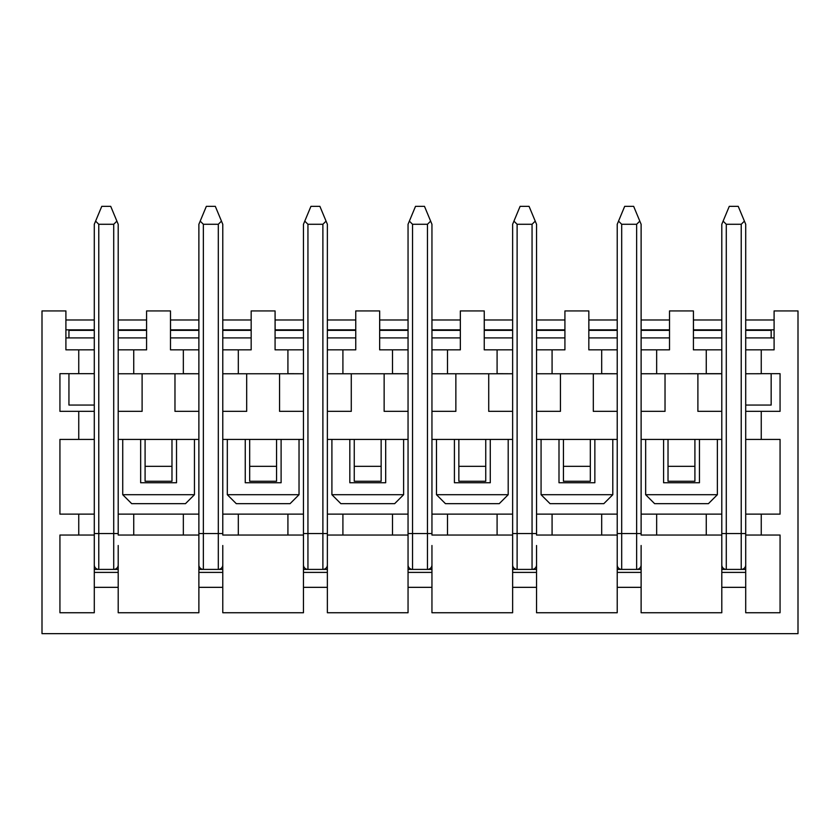<?xml version="1.0" encoding="UTF-8"?>
<svg xmlns="http://www.w3.org/2000/svg" width="840" height="840" viewBox="0 0 840 840"><rect width="100%" height="100%" fill="white"/><g stroke="black" fill="none" stroke-linecap="round" stroke-linejoin="round"><path stroke-width="1.26" d="M721.802 564.921A4.483 4.483 0 0 0 726.285 569.404A4.483 4.483 0 0 1 721.802 564.921L721.802 535.048L706.262 535.048L706.262 514.122L721.802 514.122L721.802 569.404L745.71 569.404L745.71 545.506M641.12 545.506L641.12 569.404L617.222 569.404L617.222 545.506M536.539 545.506L536.539 569.404L512.631 569.404L512.631 545.506M431.949 545.506L431.949 569.404L408.051 569.404L408.051 545.506M392.511 535.048L392.511 514.122L408.051 514.122L408.051 535.048L327.369 535.048L327.369 569.404L303.461 569.404L303.461 545.506M222.779 545.506L222.779 569.404L198.881 569.404L198.881 545.506M94.29 564.921A4.483 4.483 0 0 0 98.773 569.404A4.483 4.483 0 0 1 94.29 564.921L94.29 535.048L94.29 569.404L118.198 569.404L118.198 587.339L94.29 587.339L94.29 612.738L59.934 612.738L59.934 535.048L78.75 535.048L78.75 514.122L94.29 514.122L94.29 535.048L78.75 535.048M118.198 545.506L118.198 569.404M721.802 411.338L697.893 411.338L697.893 373.758L721.802 373.758L721.802 514.122M706.262 373.685L721.802 373.685L721.802 349.85L706.262 349.85L706.262 373.727L641.12 373.758L641.12 514.122L656.659 514.122L656.659 535.048L706.262 535.048M721.802 337.901L693.42 337.901M721.802 330.351L693.473 330.351L693.42 310.937L693.42 349.85L706.262 349.85M693.42 310.937L669.512 310.937L669.512 349.85L656.659 349.85L656.659 373.758M665.028 373.758L665.028 411.338L641.12 411.338M641.12 337.901L669.512 337.901M641.12 373.758L641.12 349.85L656.659 349.85M617.222 411.338L593.313 411.338L593.313 373.758L617.222 373.758L617.222 535.048L536.539 535.048L536.539 514.122L552.079 514.122L552.079 535.048M601.682 373.685L617.222 373.758L617.222 349.85L588.829 349.85L588.829 310.937L564.921 310.937L564.921 349.85L552.079 349.85L552.079 373.758L536.539 373.758L536.539 514.122M552.079 373.758L601.682 373.758L601.682 349.85M588.829 337.901L617.222 337.901M560.438 373.758L560.438 411.338L536.539 411.338M536.539 337.901L564.921 337.901M536.539 373.758L536.539 349.85L552.079 349.85M512.631 411.338L488.723 411.338L488.723 373.758L512.631 373.758L512.631 535.048L431.949 535.048L431.949 514.122L447.489 514.122L447.489 535.048M497.091 373.685L512.631 373.758L512.631 349.85L484.25 349.85L484.25 310.937L460.341 310.937L460.341 349.85L447.489 349.85L447.489 373.758L431.949 373.758L431.949 514.122M447.489 373.758L497.091 373.758L497.091 349.85M484.25 337.901L512.631 337.901M455.858 373.758L455.858 411.338L431.949 411.338M431.949 337.901L460.341 337.901M431.949 373.758L431.949 349.85L447.489 349.85M408.051 411.338L384.143 411.338L384.143 373.758L408.051 373.758L408.051 514.122M392.511 373.685L408.051 373.758L408.051 349.85L379.659 349.85L379.659 310.937L355.751 310.937L355.751 349.85L342.909 349.85L342.909 373.758L327.369 373.758L327.369 514.122L342.909 514.122L342.909 535.048M342.909 373.758L392.511 373.758L392.511 349.85M379.659 337.901L408.051 337.901M351.278 373.758L351.278 411.338L327.369 411.338M327.369 337.901L355.751 337.901M327.369 373.758L327.369 349.85L342.909 349.85M303.461 411.338L279.562 411.338L279.562 373.758L303.461 373.758L303.461 535.048L222.779 535.048L222.779 514.122L238.319 514.122L238.319 535.048M287.921 373.685L303.461 373.758L303.461 349.85L275.079 349.85L275.079 310.937L251.171 310.937L251.171 349.85L238.319 349.85L238.319 373.758L222.779 373.758L222.779 514.122M238.319 373.758L287.921 373.758L287.921 349.85M275.079 337.901L303.461 337.901M246.687 373.758L246.687 411.338L222.779 411.338M222.779 337.901L251.171 337.901M222.779 373.758L222.779 349.85L238.319 349.85M198.881 411.338L174.972 411.338L174.972 373.758L198.881 373.758L198.881 535.048L118.198 535.048L118.198 514.122L133.739 514.122L133.739 535.048M183.341 373.685L198.881 373.758L198.881 349.85L170.489 349.85L170.489 310.937L146.58 310.937L146.58 349.85L133.739 349.85L133.739 373.758L118.198 373.758L118.198 349.85L133.739 349.85M133.739 373.758L183.341 373.758L183.341 349.85M170.489 337.901L198.881 337.901M142.107 373.758L142.107 411.338L118.198 411.338L118.198 373.758M118.198 337.901L146.58 337.901M65.909 337.901L94.29 337.901M78.75 349.85L94.29 349.85L94.29 373.685L78.75 373.685L78.75 349.85L65.909 349.85L65.909 310.937L42 310.937L42 633.654L798 633.654L798 310.937L774.091 310.937L774.091 349.85L761.25 349.85L761.25 373.727L745.71 373.758L745.71 349.85L761.25 349.85M94.29 587.339L94.29 572.397L118.198 572.397M94.29 572.397L94.29 569.404M198.881 572.397L222.779 572.397L222.779 587.339L198.881 587.339L198.881 569.404M222.779 569.404L222.779 572.397M303.461 572.397L327.369 572.397L327.369 587.339L303.461 587.339L303.461 569.404M327.369 569.404L327.369 572.397M408.051 572.397L431.949 572.397L431.949 587.339L408.051 587.339L408.051 569.404M431.949 569.404L431.949 572.397M512.631 572.397L536.539 572.397L536.539 587.339L512.631 587.339L512.631 569.404M536.539 569.404L536.539 572.397M617.222 572.397L641.12 572.397L641.12 587.339L617.222 587.339L617.222 569.404M641.12 569.404L641.12 572.397M721.802 587.339L745.71 587.339L745.71 572.397L721.802 572.397L721.802 612.738L641.12 612.738L641.12 587.339M721.802 569.404L721.802 572.397M745.71 572.397L745.71 569.404M656.659 535.048L641.12 535.048L641.12 514.122M745.71 564.921A4.483 4.483 0 0 1 741.226 569.404A4.483 4.483 0 0 0 745.71 564.921L745.71 514.122L761.25 514.122L761.25 535.048L745.71 535.048L745.71 549.98M65.909 329.837L94.29 329.837M78.75 373.685L59.934 373.685L59.934 411.338L94.29 411.338L94.29 439.425L59.934 439.425L59.934 514.122L78.75 514.122M118.198 587.339L118.198 612.738L198.881 612.738L198.881 587.339M222.779 587.339L222.779 612.738L303.461 612.738L303.461 587.339M327.369 587.339L327.369 612.738L408.051 612.738L408.051 587.339M431.949 587.339L431.949 612.738L512.631 612.738L512.631 587.339M536.539 587.339L536.539 612.738L617.222 612.738L617.222 587.339M745.71 587.339L745.71 612.738L780.066 612.738L780.066 535.048L761.25 535.048M761.25 439.425L761.25 411.338L745.71 411.338L745.71 439.425L780.066 439.425L780.066 514.122L761.25 514.122M171.98 439.425L171.98 481.257L145.089 481.257L145.089 439.425M171.98 466.316L145.089 466.316M276.57 439.425L276.57 481.257L249.679 481.257L249.679 439.425M276.57 466.316L249.679 466.316M381.15 439.425L381.15 481.257L354.26 481.257L354.26 439.425M381.15 466.316L354.26 466.316M485.741 439.425L485.741 481.257L458.85 481.257L458.85 439.425M485.741 466.316L458.85 466.316M590.321 439.425L590.321 481.257L563.43 481.257L563.43 439.425M590.321 466.316L563.43 466.316M694.911 439.425L694.911 481.257L668.021 481.257L668.021 439.425M694.911 466.316L668.021 466.316M656.659 514.122L706.262 514.122M601.682 535.048L601.682 514.122L617.222 514.122M601.682 514.122L552.079 514.122M497.091 535.048L497.091 514.122L512.631 514.122M497.091 514.122L447.489 514.122M327.369 549.98L327.369 514.122M392.511 514.122L342.909 514.122M287.921 535.048L287.921 514.122L303.461 514.122M287.921 514.122L238.319 514.122M183.341 535.048L183.341 514.122L198.881 514.122M183.341 514.122L133.739 514.122M198.881 439.425L118.198 439.425M303.461 439.425L222.779 439.425M408.051 439.425L327.369 439.425M512.631 439.425L431.949 439.425M617.222 439.425L536.539 439.425M721.802 439.425L641.12 439.425M78.75 439.425L78.75 411.338M118.198 329.837L146.58 329.837M65.909 319.977L94.29 319.977M118.198 319.977L146.58 319.977M222.779 329.837L251.171 329.837M170.541 329.837L198.881 329.837M170.541 319.977L198.881 319.977M222.779 319.977L251.171 319.977M327.369 329.837L355.751 329.837M275.131 329.837L303.461 329.837M275.131 319.977L303.461 319.977M327.369 319.977L355.751 319.977M431.949 329.837L460.341 329.837M379.712 329.837L408.051 329.837M379.712 319.977L408.051 319.977M431.949 319.977L460.341 319.977M536.539 329.837L564.921 329.837M484.302 329.837L512.631 329.837M484.302 319.977L512.631 319.977M536.539 319.977L564.921 319.977M641.12 329.837L669.512 329.837M588.882 329.837L617.222 329.837M588.882 319.977L617.222 319.977M641.12 319.977L669.512 319.977M774.091 319.977L745.71 319.977M721.802 319.977L693.473 319.977M774.091 337.901L745.71 337.901M761.25 373.685L780.066 373.685L780.066 411.338L761.25 411.338M721.802 329.837L693.473 329.837M774.091 329.837L745.71 329.837M170.489 310.937L170.541 330.351L198.881 330.351M222.779 330.351L251.171 330.351M275.079 310.937L275.131 330.351L303.461 330.351M327.369 330.351L355.751 330.351M379.659 310.937L379.712 330.351L408.051 330.351M431.949 330.351L460.341 330.351M484.25 310.937L484.302 330.351L512.631 330.351M536.539 330.351L564.921 330.351M588.829 310.937L588.882 330.351L617.222 330.351M641.12 330.351L669.512 330.351M745.71 330.351L771.162 330.351L771.162 337.901M708.414 503.664L654.623 503.664L645.655 494.707L717.371 494.707L708.414 503.664M717.371 494.707L717.371 439.425M663.59 439.425L663.59 482.748L699.447 482.748L699.447 439.425M745.71 405.058L771.162 405.058L771.162 373.685M645.655 494.707L645.655 439.425M558.999 439.425L558.999 482.748L594.856 482.748L594.856 439.425M541.075 494.707L612.791 494.707L603.824 503.664L550.043 503.664L541.075 494.707L541.075 439.425M612.791 494.707L612.791 439.425M454.419 439.425L454.419 482.748L490.277 482.748L490.277 439.425M436.485 494.707L508.2 494.707L499.244 503.664L445.452 503.664L436.485 494.707L436.485 439.425M508.2 494.707L508.2 439.425M349.829 439.425L349.829 482.748L385.686 482.748L385.686 439.425M331.905 494.707L403.62 494.707L394.653 503.664L340.872 503.664L331.905 494.707L331.905 439.425M403.62 494.707L403.62 439.425M68.943 373.685L68.943 405.058L94.29 405.058M68.943 337.901L68.943 330.351L94.29 330.351M118.198 330.351L146.58 330.351M245.249 439.425L245.249 482.748L281.106 482.748L281.106 439.425M227.315 494.707L299.03 494.707L290.073 503.664L236.282 503.664L227.315 494.707L227.315 439.425M299.03 494.707L299.03 439.425M140.658 439.425L140.658 482.748L176.526 482.748L176.526 439.425M122.735 494.707L194.45 494.707L185.483 503.664L131.702 503.664L122.735 494.707L122.735 439.425M194.45 494.707L194.45 439.425M98.773 224.28L98.773 533.547L113.715 533.547L113.715 224.28L98.773 224.28L95.603 221.13L94.29 224.28L94.29 349.85M94.29 373.685L94.29 411.338M94.29 439.425L94.29 514.122M118.198 349.85L118.198 224.28L110.723 206.346L101.766 206.346L95.603 221.13M118.198 549.98L118.198 564.921A4.483 4.483 0 0 1 113.715 569.404A4.483 4.483 0 0 0 118.198 564.921M118.198 411.338L118.198 514.122M113.715 224.28L116.886 221.13M726.285 224.28L726.285 533.547L741.226 533.547L741.226 224.28L726.285 224.28L723.114 221.13L721.802 224.28L721.802 349.85M745.71 349.85L745.71 224.28L738.234 206.346L729.278 206.346L723.114 221.13M745.71 373.758L745.71 411.338M745.71 439.425L745.71 514.122M741.226 224.28L744.398 221.13M617.222 564.921A4.483 4.483 0 0 0 621.695 569.404A4.483 4.483 0 0 1 617.222 564.921L617.222 535.048M621.695 224.28L621.695 533.547L636.636 533.547L636.636 224.28L621.695 224.28L618.534 221.13L617.222 224.28L617.222 349.85M641.12 349.85L641.12 224.28L633.654 206.346L624.687 206.346L618.534 221.13M641.12 549.98L641.12 564.921A4.483 4.483 0 0 1 636.636 569.404A4.483 4.483 0 0 0 641.12 564.921M636.636 224.28L639.807 221.13M512.631 564.921A4.483 4.483 0 0 0 517.115 569.404A4.483 4.483 0 0 1 512.631 564.921L512.631 535.048M517.115 224.28L517.115 533.547L532.056 533.547L532.056 224.28L517.115 224.28L513.944 221.13L512.631 224.28L512.631 349.85M536.539 349.85L536.539 224.28L529.063 206.346L520.107 206.346L513.944 221.13M536.539 549.98L536.539 564.921A4.483 4.483 0 0 1 532.056 569.404A4.483 4.483 0 0 0 536.539 564.921M532.056 224.28L535.227 221.13M408.051 564.921A4.483 4.483 0 0 0 412.534 569.404A4.483 4.483 0 0 1 408.051 564.921L408.051 535.048M412.534 224.28L412.534 533.547L427.466 533.547L427.466 224.28L412.534 224.28L409.364 221.13L408.051 224.28L408.051 349.85M431.949 349.85L431.949 224.28L424.483 206.346L415.517 206.346L409.364 221.13M431.949 549.98L431.949 564.921A4.483 4.483 0 0 1 427.466 569.404A4.483 4.483 0 0 0 431.949 564.921M427.466 224.28L430.637 221.13M303.461 564.921A4.483 4.483 0 0 0 307.944 569.404A4.483 4.483 0 0 1 303.461 564.921L303.461 535.048M307.944 224.28L307.944 533.547L322.885 533.547L322.885 224.28L307.944 224.28L304.773 221.13L303.461 224.28L303.461 349.85M327.369 349.85L327.369 224.28L319.893 206.346L310.937 206.346L304.773 221.13M327.369 564.921A4.483 4.483 0 0 1 322.885 569.404A4.483 4.483 0 0 0 327.369 564.921L327.369 535.048M322.885 224.28L326.056 221.13M198.881 564.921A4.483 4.483 0 0 0 203.364 569.404A4.483 4.483 0 0 1 198.881 564.921L198.881 535.048M203.364 224.28L203.364 533.547L218.305 533.547L218.305 224.28L203.364 224.28L200.193 221.13L198.881 224.28L198.881 349.85M222.779 349.85L222.779 224.28L215.313 206.346L206.346 206.346L200.193 221.13M222.779 549.98L222.779 564.921A4.483 4.483 0 0 1 218.305 569.404A4.483 4.483 0 0 0 222.779 564.921M218.305 224.28L221.466 221.13M113.715 569.404L113.715 533.547L118.198 533.547M98.773 569.404L98.773 533.547L94.29 533.547M741.226 569.404L741.226 533.547L745.71 533.547M726.285 569.404L726.285 533.547L721.802 533.547M636.636 569.404L636.636 533.547L641.12 533.547M621.695 569.404L621.695 533.547L617.222 533.547M532.056 569.404L532.056 533.547L536.539 533.547M517.115 569.404L517.115 533.547L512.631 533.547M427.466 569.404L427.466 533.547L431.949 533.547M412.534 569.404L412.534 533.547L408.051 533.547M322.885 569.404L322.885 533.547L327.369 533.547M307.944 569.404L307.944 533.547L303.461 533.547M218.305 569.404L218.305 533.547L222.779 533.547M203.364 569.404L203.364 533.547L198.881 533.547"/></g></svg>
